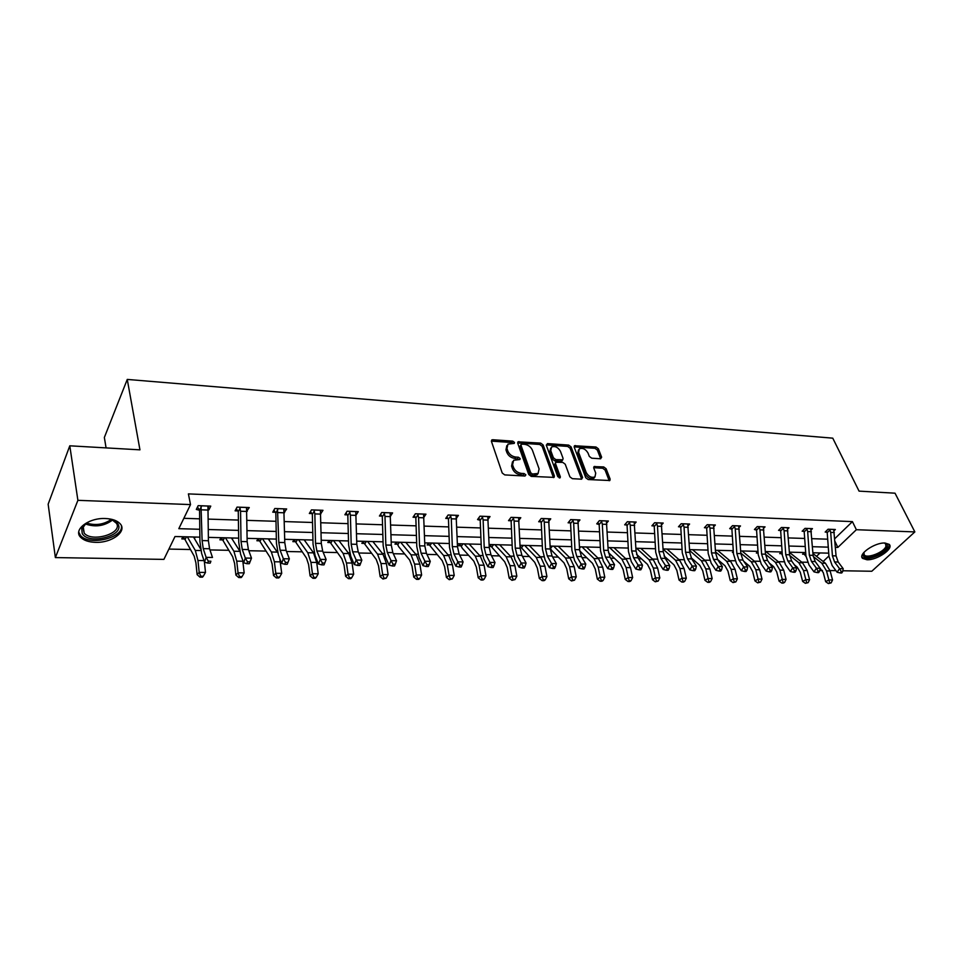 <?xml version="1.0" encoding="UTF-8"?>
<svg xmlns="http://www.w3.org/2000/svg" width="963" height="963" viewBox="0 0 963 963"><rect width="100%" height="100%" fill="white"/><g stroke="black" fill="none" stroke-linecap="round" stroke-linejoin="round"><path stroke-width="1.44" d="M514.483 442.438L512.749 441.138L492.731 439.73L491.744 439.971L491.419 441.331L502.217 473.014L504.744 474.903L524.979 476.035L525.87 474.867L524.113 473.555L521.513 473.411C517.721 472.857 515.049 470.859 513.484 467.404L512.569 464.756L513.616 460.266L519.912 459.507L520.128 458.532L518.395 457.232L515.807 457.064C512.039 456.498 509.379 454.5 507.838 451.105L506.935 448.493L507.946 444.124L514.266 443.389L514.483 442.438M513.387 443.534L511.786 442.511L491.371 441.126M524.787 476.023L520.526 474.759L521.513 473.411M519.045 459.664L514.832 458.424L515.807 457.064M866.941 559.756L862.631 558.396C857.564 554.339 874.946 542.301 885.009 543.024L889.198 544.372C894.182 548.549 876.92 560.394 866.941 559.756M95.445 542.338C88.68 542.097 83.757 540.424 80.663 537.306C72.803 529.806 88.777 517.576 105.497 518.527C112.141 518.84 116.956 520.501 119.93 523.547C127.742 531.143 111.961 543.108 95.445 542.338M600.551 458.773L601.634 457.208L598.372 448.794L595.989 447.001L574.454 445.749L574.189 447.097L585.733 477.72L588.176 479.55L609.856 480.513L610.133 479.105L606.112 468.74L603.705 466.935L594.027 466.598L593.75 467.982L595.724 473.134L594.965 476.902C591.523 478.069 588.622 476.625 586.238 472.58L578.619 452.441L579.341 448.818C582.759 447.651 585.66 449.071 588.044 453.079L589.32 456.402L591.715 458.195L600.551 458.773M199.883 537.161L175.001 536.523L163.891 559.395L55.373 557.577L48.15 504.191L69.793 445.809L139.948 449.841L127.26 379.422L832.766 438.165L859.056 491.13L895.024 493.188L914.85 531.913L871.792 571.252L842.842 570.77M69.793 445.809L77.895 500.339L190.518 504.588L178.817 528.675L199.798 529.277M834.789 538.666L852.424 521.621L188.399 493.899L190.518 504.588M852.424 521.621L856.36 529.71L914.85 531.913M543.108 444.93L540.664 443.112L517.998 441.812L517.697 443.161L528.735 474.506L531.239 476.384L554.074 477.383L554.387 475.963L543.108 444.93L542.121 446.278L539.677 444.449L517.637 442.944M547.49 443.594L568.664 445.087L571.083 446.88L582.603 477.552L581.459 479.177L572.347 478.671L569.891 476.829L565.233 464.226L562.789 462.396L555.82 462.24L555.519 463.624L560.346 476.805L560.129 477.804L557.782 476.661L546.286 445.159L547.49 443.594L546.49 444.93L567.664 446.411L568.664 445.087M55.373 557.577L77.895 500.339M127.26 379.422L104.353 437.467L106.074 447.891M781.39 551.955L779.717 553.617L781.378 553.665M733.337 551.462L732.386 552.449L733.409 552.473M521.019 547.249L520.116 547.225M459.953 543.77L458.544 545.708L460.783 545.768L459.64 544.215M396.287 542.157L394.95 544.143L397.298 544.203L396.058 542.482M329.081 540.448L327.829 542.494L330.309 542.554M340.108 540.725L339.602 541.519M258.06 538.642L256.892 540.749L259.516 540.809M269.712 538.931L269.086 540.038M182.874 536.728L181.802 538.895L184.583 538.967M195.212 537.041L194.442 538.582M168.91 549.079L190.313 549.524M209.958 549.921L228.64 550.306M248.803 550.728L265.86 551.077M286.529 551.51L302.033 551.823M312.951 552.052L313.998 552.076M323.147 552.268L337.194 552.557M348.161 552.786L349.617 552.81M358.73 553.003L371.393 553.256M382.383 553.484L384.237 553.52M393.313 553.713L404.653 553.954M415.679 554.17L417.906 554.219M426.946 554.411L437.033 554.616M448.072 554.844L450.66 554.893M459.652 555.085L468.56 555.266M479.61 555.495L482.523 555.555M491.479 555.747L499.255 555.904M510.33 556.133L513.556 556.193M522.464 556.385L529.169 556.518M540.243 556.746L543.77 556.819M552.63 557.011L558.311 557.12M569.398 557.348L573.202 557.433M582.025 557.613L586.732 557.709M597.818 557.938L601.887 558.022M610.662 558.203L614.442 558.287M625.529 558.516L629.85 558.6M638.577 558.781L641.478 558.841M652.553 559.07L657.115 559.166M665.806 559.347L667.865 559.383M678.927 559.611L683.706 559.72M692.349 559.888L693.613 559.924M704.663 560.153L709.659 560.249M729.798 560.671L734.998 560.779M754.342 561.176L759.723 561.285M778.309 561.67L783.87 561.79M801.734 562.151L807.463 562.272M816.528 556.325L820.031 552.943M221.008 537.691L219.889 539.834L222.585 539.906M232.998 538.004L232.3 539.304M294.076 539.557L292.848 541.639L295.4 541.7M305.403 539.846L304.838 540.785M363.147 541.314L361.847 543.337L364.255 543.397M373.861 541.579L373.427 542.253M428.547 542.976L427.175 544.938L429.462 544.998M490.552 544.552L489.192 546.37M491.286 546.515L489.192 546.466M740.679 550.92L758.001 551.366L756.328 553.039L758.025 553.087M804.274 552.533L802.588 554.182L804.213 554.219M835.932 570.65L830.034 570.553M822.462 570.421L819.778 570.385M823.16 561.489L828.926 555.964M835.439 547.357L837.846 547.429L856.36 529.71M208.273 529.518L238.571 530.372M246.973 530.613L276.212 531.444M284.554 531.684L312.77 532.491M321.052 532.72L348.305 533.502M356.503 533.731L382.841 534.477M390.978 534.718L416.425 535.44M424.502 535.669L449.095 536.367M457.1 536.596L480.898 537.27M488.843 537.498L511.859 538.148M519.731 538.377L542.013 539.015M549.825 539.232L571.384 539.846M579.136 540.062L600.009 540.664M607.701 540.881L627.924 541.459M635.544 541.675L655.141 542.229M662.7 542.446L681.696 542.988M689.195 543.204L707.6 543.722M715.04 543.939L732.891 544.444M740.27 544.649L757.58 545.142M764.911 545.347L781.703 545.828M788.962 546.033L805.261 546.503M812.471 546.707L828.276 547.153M828.722 553.159L812.904 552.762M805.694 552.569L789.395 552.16M782.125 551.98L765.32 551.546M733.3 550.728L715.437 550.282M707.998 550.09L689.58 549.62M682.069 549.428L663.074 548.946M655.514 548.754L635.905 548.248M628.273 548.055L608.038 547.55M600.358 547.345L579.461 546.815M571.709 546.623L550.138 546.069M542.325 545.877L520.032 545.299M512.147 545.106L489.12 544.516M481.175 544.312L457.365 543.71M449.36 543.505L424.743 542.879M416.666 542.675L391.195 542.025M383.057 541.82L356.707 541.146M348.498 540.941L321.221 540.243M312.939 540.038L284.699 539.316M276.357 539.099L247.106 538.353M238.68 538.148L208.369 537.378M834.993 541.423L837.846 547.429M183.849 518.311L199.678 518.828M208.14 519.105L238.415 520.08M246.817 520.357L276.02 521.308M284.35 521.573L312.542 522.488M320.811 522.753L348.04 523.643M356.238 523.908L382.552 524.763M390.689 525.028L416.112 525.846M424.177 526.111L448.758 526.905M456.763 527.17L480.537 527.941M488.47 528.193L511.473 528.94M519.334 529.193L541.603 529.915M549.404 530.168L570.951 530.866M578.691 531.119L599.564 531.793M607.244 532.045L627.455 532.695M635.074 532.948L654.659 533.586M662.207 533.827L681.19 534.441M688.689 534.682L707.083 535.284M714.522 535.524L732.361 536.102M739.74 536.343L757.038 536.909M764.357 537.137L781.137 537.691M788.396 537.92L804.683 538.449M811.893 538.678L827.699 539.196M826.82 532.106L825.183 532.058L828.072 529.229L835.342 529.506L834.03 530.782M803.816 531.287L802.143 531.227L805.008 528.362L812.459 528.639L811.111 529.975M780.283 530.432L778.561 530.372L781.402 527.483L789.022 527.76L787.638 529.169M759 526.641L759.976 529.867L761.589 554.098L763.659 560.454L768.498 567.363L766.115 571.107L761.3 564.186L758.218 554.676L756.569 530.156L754.426 529.506L757.243 526.58L765.043 526.869L763.623 528.338M734.3 525.714L735.275 528.988L736.851 553.496L738.886 559.924L743.665 566.918L741.317 570.71L736.551 563.704L733.505 554.086L731.904 529.277L729.713 528.615L732.506 525.654L740.499 525.954L739.03 527.495M706.252 527.772L704.41 527.712L707.167 524.703L715.353 525.004L713.848 526.641M680.372 526.845L678.482 526.773L681.202 523.728L689.592 524.041L688.051 525.762M653.841 525.894L651.903 525.822L654.599 522.728L663.206 523.053L661.605 524.871M626.66 524.907L624.674 524.835L627.334 521.717L636.146 522.042L634.497 523.956M601.406 520.742L602.32 524.209L603.657 550.282L605.522 557.108L609.964 564.547L607.737 568.579L603.32 561.14L600.539 550.92L599.167 524.534L596.747 523.836L599.359 520.67L608.399 521.007L606.702 523.041M570.18 522.885L568.098 522.801L570.674 519.587L579.955 519.936L578.197 522.102M540.845 521.826L538.702 521.753L541.23 518.491L550.752 518.84L548.946 521.152M510.727 520.742L508.536 520.658L511.016 517.36L520.79 517.721L518.913 520.189M482.246 516.276L483.125 519.936L484.208 547.393L485.894 554.592L489.95 562.404L487.868 566.665L483.835 558.841L481.319 548.067L480.212 520.285L477.552 519.551L479.983 516.192L490.023 516.577L488.085 519.213M448.06 518.491L445.737 518.407L448.12 515L458.424 515.386L456.414 518.226M415.426 517.312L413.043 517.227L415.366 513.773L425.959 514.17L423.864 517.239M381.89 516.108L379.434 516.024L381.697 512.521L392.591 512.93L390.412 516.252M347.402 514.868L344.886 514.772L347.077 511.221L358.272 511.642L356.009 515.181M311.928 513.592L309.34 513.496L311.458 509.884L322.978 510.318L320.607 513.905M275.43 512.28L272.758 512.184L274.792 508.512L286.661 508.958L284.169 512.593M237.849 510.932L235.104 510.823L237.054 507.104L249.273 507.561L246.66 511.245M201.014 505.756L202.098 540.58L203.229 548.621L206.13 557.36L204.505 562.139L201.628 553.4L199.931 541.362L199.558 510.27L196.308 509.427L198.173 505.647L210.765 506.117L208.863 509.884L208.032 509.848M208.863 509.884L208.068 506.02M247.286 511.269L246.48 507.657M284.603 512.605L283.856 509.487L284.771 542.578L286.083 550.367L289.357 558.841L287.191 564.33L287.901 562.476L285.505 562.428L284.795 564.294L287.191 564.33M320.848 513.917L320.523 512.677M506.839 445.592L505.96 449.865L506.935 448.493M514.832 458.424C511.052 457.858 508.404 455.872 506.863 452.466L505.96 449.865M512.497 461.734L511.582 466.116L512.569 464.756M520.526 474.759C516.734 474.205 514.061 472.207 512.497 468.764L511.582 466.116M553.448 477.6L542.121 446.278M521.838 444.124L520.971 445.231L530.685 472.725L532.431 474.025L538.076 473.459L539.099 468.909L532.407 450.203C530.854 446.856 528.23 444.882 524.534 444.304L521.838 444.124M520.935 444.629L519.996 446.591L520.971 445.231M538.185 473.375L537.077 474.795L534.14 475.529L531.432 475.373L529.686 474.061L519.996 446.591M581.664 479.177L570.072 448.216L567.664 446.411M555.482 462.685L554.519 464.96L559.25 477.913M560.442 451.298C558.034 447.217 555.073 445.785 551.546 447.013L550.776 450.648L553.388 457.786L555.832 459.616L562.777 459.784L563.078 458.4L560.442 451.298M550.643 448.216L549.777 451.984L550.776 450.648M562.103 460.675L560.887 461.325L554.832 460.952L552.389 459.122L549.777 451.984M578.486 449.938L577.607 453.766L578.619 452.441M594.797 477.118L593.93 478.214C590.488 479.369 587.586 477.937 585.203 473.892L577.607 453.766M609.182 480.718L605.077 470.04L602.669 468.235L593.665 467.693M600.695 458.773L597.349 450.094L594.978 448.313L574.117 446.868M186.413 536.812L185.028 539.617L183.09 536.728M185.028 539.617L194.165 556.12L195.922 562.825L197.126 574.646L199.185 572.359L197.969 560.502L195.308 550.451L187.316 536.836M200.786 576.235L199.955 577.15L202.471 577.174L203.301 576.259L200.786 576.235L199.185 572.359L205.492 572.431L204.385 561.766M200.545 548.85L193.503 536.993M205.492 572.431L203.301 576.259M199.955 577.15L197.126 574.646M208.333 561.164L207.683 563.078L210.223 563.126L210.873 561.212L208.333 561.164L206.13 557.36L212.486 557.469L209.561 548.754L208.405 540.725L207.948 506.008M199.172 509.571L197.475 507.068M210.873 561.212L210.223 563.126M201.46 506.442L199.558 510.27M204.505 562.139L207.683 563.078M224.487 537.787L223.031 540.532L221.093 537.691M223.031 540.532L232.709 556.819L234.599 563.427L235.899 575.08L238.054 572.829L236.742 561.14L233.901 551.233L225.438 537.811M239.594 576.644L238.728 577.547L241.171 577.571L242.038 576.668L239.594 576.644L238.054 572.829L244.169 572.901L242.712 560.189M239.643 550.824L231.445 537.956M244.169 572.901L242.038 576.668M238.728 577.547L235.899 575.08M261.479 538.726L259.962 541.435L258.048 538.666M259.962 541.435L270.146 557.505L272.132 564.017L273.528 575.501L275.791 573.286L274.383 561.766L271.385 551.992L262.478 538.75M277.272 577.042L276.369 577.92L278.74 577.944L279.643 577.066L277.272 577.042L275.791 573.286L281.726 573.358L279.739 558.456M277.681 552.75L268.316 538.895M281.726 573.358L279.643 577.066M276.369 577.92L273.528 575.501M239.811 507.2L240.557 511.233L241.027 541.519L242.243 549.44L245.324 558.059L251.499 558.167L249.285 563.728L249.971 561.85L247.491 561.814L246.817 563.692L249.285 563.728M249.971 561.85L251.499 558.167L248.394 549.572L247.154 541.663L246.54 507.453M247.491 561.814L245.324 558.059L243.627 562.765L240.569 554.146L238.752 542.289L238.27 511.654L236.26 508.608M240.256 507.886L238.27 511.654M243.627 562.765L246.817 563.692M277.476 508.62L278.813 542.434L280.113 550.246L283.363 558.733L289.357 558.841L287.901 562.476M283.844 509.511L284.001 508.861L277.5 508.657M285.505 562.428L283.363 558.733L281.605 563.379L278.379 554.881L276.429 543.18L275.839 512.99L273.913 510.101M277.91 509.283L275.839 512.99M281.605 563.379L284.795 564.294M107.495 518.648L109.409 518.985C113.706 519.948 116.571 521.645 118.004 524.089C125.334 535.597 88.5 545.371 82.228 533.538L81.735 528.675C82.818 525.75 85.575 523.258 89.992 521.2M85.96 523.511L82.95 527.592L84.19 533.141C92.003 542.747 122.987 533.346 116.511 523.354L112.009 519.707M78.749 532.178L80.531 535.512C89.138 546.177 123.709 537.956 121.434 525.858M884.395 543.012L884.443 543.024C886.923 543.517 887.85 544.769 887.224 546.791C885.141 554.387 861.729 561.67 863.185 554.267L863.835 552.485M863.871 552.449L864.268 554.977C867.362 558.889 884.443 552.028 885.96 546.262L885.539 543.746L884.287 543M861.897 556.855L862.102 557.096C865.93 561.923 887.079 553.436 888.993 546.286L889.15 544.324M297.423 539.641L295.858 542.313L294.004 539.677M295.858 542.313L306.523 558.167L308.605 564.583L310.086 575.91L312.433 573.719L310.941 562.368L307.799 552.738L298.47 539.665M313.866 577.427L312.927 578.294L315.226 578.318L316.177 577.451L313.866 577.427L312.433 573.719L318.211 573.792L316.707 562.464L313.529 552.858L304.139 539.81M318.211 573.792L316.177 577.451M312.927 578.294L310.086 575.91M314.046 509.981L314.841 513.893L315.515 543.313L316.887 551.017L320.294 559.395L326.12 559.491L322.689 551.137L316.887 551.017M322.689 551.137L321.293 543.457L320.402 510.221M322.412 563.03L321.678 564.86L324.001 564.896L324.736 563.078L322.412 563.03L320.294 559.395L318.476 563.969L315.094 555.591L313.035 544.059L312.349 514.302L310.483 511.534M314.492 510.643L312.349 514.302M318.476 563.969L321.678 564.86M324.736 563.078L326.12 559.491M332.379 540.532L330.754 543.168L328.961 540.64M330.754 543.168L341.865 558.805L344.056 565.137L345.621 576.307L348.04 574.153L346.463 562.958L343.177 553.46L333.463 540.556M349.425 577.8L348.45 578.667L350.688 578.691L351.664 577.824L349.425 577.8L348.04 574.153L353.662 574.225L352.073 563.042L348.762 553.569L338.988 540.7M353.662 574.225L351.664 577.824M348.45 578.667L345.621 576.307M349.593 511.317L350.412 515.169L351.17 544.179L352.614 551.775L356.178 560.033L361.823 560.129L358.248 551.895L352.614 551.775M358.248 551.895L356.791 544.312L355.768 511.546M358.26 563.62L357.502 565.425L359.765 565.462L360.523 563.656L358.26 563.62L356.178 560.033L354.288 564.535L350.761 556.277L348.594 544.902L347.812 515.566L346.03 512.918M350.038 511.967L347.812 515.566M354.288 564.535L357.502 565.425M360.523 563.656L361.823 560.129M366.385 541.399L364.7 543.987L362.967 541.579M364.7 543.987L376.244 559.431L378.507 565.678L380.156 576.693L382.66 574.574L381.011 563.524L377.58 554.158L367.505 541.423M383.984 578.173L382.973 579.016L386.163 578.197L383.984 578.173L382.66 574.574L388.113 574.634L386.452 563.62L383.009 554.267L372.874 541.555M388.113 574.634L386.163 578.197M382.973 579.016L380.156 576.693M384.153 512.605L384.983 516.409L385.826 545.022L387.343 552.509L391.038 560.647L396.527 560.743L392.82 552.618L387.343 552.509M392.82 552.618L391.291 545.154L390.147 512.834L384.177 512.653M393.085 564.186L392.314 565.967L394.517 566.003L395.287 564.222L393.085 564.186L391.038 560.647L389.1 565.088L385.429 556.939L383.166 545.732L382.299 516.794L380.566 514.266M384.586 513.255L382.299 516.794M389.1 565.088L392.314 565.967M395.287 564.222L396.527 560.743M399.464 542.241L397.743 544.793L398.814 546.84L409.672 560.045L412.02 566.208L413.741 577.066L416.317 574.971L414.596 564.077L411.045 554.832L400.62 542.265M417.593 578.522L416.558 579.353L418.676 579.377L419.724 578.546L417.593 578.522L416.317 574.971L421.625 575.031L419.892 564.174L416.317 554.941L405.844 542.398M421.625 575.031L419.724 578.546M416.558 579.353L413.741 577.066M426.428 553.328L424.839 545.961L423.576 514.122L417.773 513.905L418.592 517.625L419.531 545.828L421.108 553.219L424.924 561.248L430.268 561.345L426.428 553.328L421.108 553.219M426.958 564.739L426.152 566.497L428.294 566.533L429.089 564.775L426.958 564.739L424.924 561.248L422.938 565.63L419.134 557.589L416.786 546.539L415.835 517.986L414.162 515.566M418.195 514.507L415.835 517.986M422.938 565.63L426.152 566.497M429.089 564.775L430.268 561.345M431.677 543.06L429.907 545.576L428.27 543.361M429.907 545.576L442.198 560.635L444.629 566.713L446.411 577.427L449.059 575.368L447.265 564.619L443.606 555.495L432.869 543.084M450.299 578.871L449.227 579.69L452.357 578.895L450.299 578.871L449.059 575.368L454.223 575.429L452.417 564.703L448.734 555.603L437.948 543.216M454.223 575.429L452.357 578.895M449.227 579.69L446.411 577.427M450.443 515.085L451.298 518.792L452.309 546.623L453.946 553.918L457.882 561.838L463.083 561.935L459.122 554.026L453.946 553.918M459.122 554.026L457.485 546.743L456.113 515.301L450.467 515.133M459.881 565.281L459.074 567.014L461.145 567.038L461.963 565.317L459.881 565.281L457.882 561.838L455.848 566.16L451.924 558.227L449.492 547.309L448.457 519.153L446.832 516.83M450.877 515.723L448.457 519.153M455.848 566.16L459.074 567.014M461.963 565.317L463.083 561.935M463.034 543.854L461.229 546.346L462.36 548.332L473.868 561.212L476.372 567.207L478.214 577.788L480.922 575.754L479.068 565.149L475.289 556.145L464.262 543.89M482.114 579.208L481.031 580.015L483.041 580.039L484.124 579.232L482.114 579.208L480.922 575.754L485.954 575.814L484.088 565.233L480.296 556.241L469.21 544.011M485.954 575.814L484.124 579.232M481.031 580.015L478.214 577.788M491.924 565.811L491.094 567.508L493.116 567.544L493.947 565.835L491.924 565.811L489.95 562.404L495.006 562.5L490.937 554.688L489.24 547.514L487.772 516.493M479.839 519.671L478.635 518.058M482.68 516.902L480.212 520.285M487.868 566.665L491.094 567.508M493.947 565.835L495.006 562.5M493.586 544.637L491.732 547.092L490.191 545.034M491.732 547.092L504.696 561.766L507.272 567.689L509.174 578.125L511.943 576.127L510.029 565.654L506.153 556.77L494.838 544.661M513.098 579.533L511.979 580.328L515.049 579.557L513.098 579.533L511.943 576.127L516.842 576.187L514.916 565.738L511.028 556.867L499.665 544.781M516.842 576.187L515.049 579.557M511.979 580.328L509.174 578.125M523.354 545.395L521.465 547.815L520.056 545.961M521.465 547.815L534.73 562.32L537.366 568.158L539.328 578.462L542.157 576.488L540.183 566.16L536.21 557.384L524.63 545.419M543.264 579.846L542.133 580.641L544.035 580.665L545.178 579.87L543.264 579.846L542.157 576.488L546.924 576.548L544.938 566.232L540.953 557.481L529.337 545.539M546.924 576.548L545.178 579.87M542.133 580.641L539.328 578.462M552.377 546.129L550.451 548.525L551.679 550.439L563.993 562.849L566.689 568.627L568.712 578.799L571.589 576.837L569.566 566.641L565.498 557.986L553.677 546.165M572.66 580.159L571.504 580.942L574.514 580.183L572.66 580.159L571.589 576.837L576.235 576.897L574.201 566.726L570.12 558.071L558.263 546.274M576.235 576.897L574.514 580.183M571.504 580.942L568.712 578.799M579.69 550.812L592.522 563.367L595.278 569.073L597.337 579.112L600.274 577.186L598.192 567.123L594.051 558.564L582.001 546.876M601.297 580.46L600.13 581.231L601.935 581.255L603.115 580.484L601.297 580.46L600.274 577.186L604.8 577.246L602.718 567.195L598.553 558.648L586.467 546.996M580.677 546.852L579.533 548.224M604.8 577.246L603.115 580.484M600.13 581.231L597.337 579.112M608.435 552.593L620.341 563.873L623.145 569.506L625.252 579.425L628.225 577.523L626.106 567.58L621.881 559.13L609.615 547.586M629.224 580.761L628.032 581.52L629.802 581.532L630.994 580.773L629.224 580.761L628.225 577.523L632.643 577.571L630.512 567.652L626.275 559.214L613.985 547.694M632.643 577.571L630.994 580.773M628.032 581.52L625.252 579.425M636.531 554.279L647.473 564.366L650.326 569.927L652.481 579.726L655.49 577.848L653.323 568.026L649.038 559.684L636.567 548.272M656.465 581.05L655.249 581.796L658.186 581.062L656.465 581.05L655.49 577.848L659.799 577.908L657.633 568.098L653.323 559.768L640.828 548.38M659.799 577.908L658.186 581.062M655.249 581.796L652.481 579.726M664.037 555.952L673.944 564.848L676.845 570.349L679.035 580.027L682.093 578.173L679.89 568.471L675.52 560.225L663.086 549.127M683.02 581.327L681.804 582.061L683.477 582.085L684.705 581.339L683.02 581.327L682.093 578.173L686.294 578.221L684.079 568.543L679.709 560.31L667.022 549.042M686.294 578.221L684.705 581.339M681.804 582.061L679.035 580.027M691.013 557.637L699.776 565.317L702.725 570.746L704.952 580.316L708.046 578.486L705.795 568.892L701.365 560.743L689.628 550.535M708.949 581.604L707.709 582.326L709.346 582.35L710.586 581.616L708.949 581.604L708.046 578.486L712.151 578.534L709.887 568.964L705.458 560.827L692.602 549.692M712.151 578.534L710.586 581.616M707.709 582.326L704.952 580.316M717.604 559.455L725.007 565.775L727.98 571.143L730.243 580.593L733.373 578.787L731.098 569.314L726.608 561.26L715.533 551.859M734.239 581.869L732.987 582.591L735.84 581.881L734.239 581.869L733.373 578.787L737.381 578.835L735.094 569.386L730.592 561.345L717.579 550.33M737.381 578.835L735.84 581.881M732.987 582.591L730.243 580.593M743.833 561.381L749.635 566.22L752.645 571.528L754.944 580.87L758.11 579.088L755.786 569.723L751.248 561.766L740.824 553.111M758.952 582.134L757.676 582.844L760.505 582.146L758.952 582.134L758.11 579.088L762.01 579.136L759.699 569.795L755.136 561.838L741.979 550.956M762.01 579.136L760.505 582.146M757.676 582.844L754.944 580.87M513.219 517.444L514.11 521.043L515.265 548.14L516.999 555.242L521.152 562.97L526.075 563.054L521.898 555.35L516.999 555.242M521.898 555.35L520.164 548.26L518.6 517.637M523.114 566.316L522.259 568.001L524.233 568.026L525.076 566.352L523.114 566.316L521.152 562.97L519.033 567.159L514.892 559.443L512.304 548.814L511.136 521.392L509.608 519.238M513.652 518.046L511.136 521.392M519.033 567.159L522.259 568.001M525.076 566.352L526.075 563.054M543.385 518.576L544.276 522.127L545.503 548.874L547.285 555.88L551.534 563.499L556.337 563.596L552.064 555.988L547.285 555.88M552.064 555.988L550.27 548.994L548.621 518.768M553.472 566.81L552.606 568.471L554.519 568.495L555.386 566.846L553.472 566.81L551.534 563.499L549.379 567.652L545.142 560.021L542.482 549.536L541.242 522.464L539.762 520.393M543.818 519.177L541.242 522.464M549.379 567.652L552.606 568.471M555.386 566.846L556.337 563.596M572.768 519.671L573.671 523.186L574.959 549.584L576.777 556.506L581.134 564.029L585.805 564.113L581.435 556.602L576.777 556.506M581.435 556.602L579.606 549.704L577.872 519.864M583.036 567.291L582.158 568.928L584.023 568.964L584.902 567.327L583.036 567.291L581.134 564.029L578.944 568.122L574.61 560.586L571.89 550.234L570.578 523.511L569.133 521.513M573.19 520.261L570.578 523.511M578.944 568.122L582.158 568.928M584.902 567.327L585.805 564.113M611.842 567.773L610.951 569.386L612.769 569.41L613.672 567.797L611.842 567.773L609.964 564.547L614.514 564.631L610.061 557.204L608.195 550.391L606.377 520.923M598.805 523.944L597.77 522.596M601.827 521.332L599.167 524.534M607.737 568.579L610.951 569.386M613.672 567.797L614.514 564.631M629.321 521.79L630.247 525.22L631.644 550.956L633.546 557.697L638.06 565.04L642.502 565.125L637.975 557.794L633.546 557.697M637.975 557.794L636.062 551.065L634.172 521.97M639.926 568.23L639.023 569.819L640.792 569.843L641.695 568.254L639.926 568.23L638.06 565.04L635.809 569.025L631.307 561.682L628.466 551.582L627.094 525.918L625.673 523.655M629.742 522.367L627.045 525.533M635.809 569.025L639.023 569.819M641.695 568.254L642.502 565.125M656.537 522.801L657.488 526.195L658.921 551.618L660.871 558.275L665.457 565.534L669.779 565.606L665.18 558.371L660.871 558.275M665.18 558.371L663.23 551.727L661.28 522.981M667.299 568.676L666.384 570.252L668.117 570.277L669.032 568.7L667.299 568.676L665.457 565.534L663.17 569.458L658.608 562.211L655.707 552.232L654.238 526.496L652.902 524.691M656.971 523.378L654.238 526.496M663.17 569.458L666.384 570.252M669.032 568.7L669.779 565.606M683.092 523.8L684.043 527.146L685.536 552.256L687.51 558.841L692.168 566.003L696.393 566.088L691.723 558.925L687.51 558.841M691.723 558.925L689.737 552.365L687.714 523.968L683.128 523.836M693.998 569.109L693.071 570.662L694.756 570.686L695.683 569.133L693.998 569.109L692.168 566.003L689.869 569.891L685.223 562.717L682.273 552.87L680.805 527.832L679.457 525.69M683.525 524.366L680.757 527.447M689.869 569.891L693.071 570.662M695.683 569.133L696.393 566.088M709.009 524.775L709.972 528.073L711.501 552.882L713.511 559.395L718.242 566.473L722.358 566.545L717.616 559.479L713.511 559.395M717.616 559.479L715.605 552.991L713.523 524.943L709.045 524.811M720.035 569.542L719.096 571.071L720.745 571.095L721.684 569.566L720.035 569.542L718.242 566.473L715.906 570.301L711.2 563.223L708.202 553.484L706.686 528.747L705.361 526.665M709.43 525.329L706.637 528.374M715.906 570.301L719.096 571.071M721.684 569.566L722.358 566.545M745.446 569.952L744.507 571.468L746.108 571.492L747.059 569.976L745.446 569.952L743.665 566.918L747.685 566.99L742.894 560.009L740.848 553.593L738.705 525.882M731.543 528.711L730.652 527.616M734.721 526.267L731.904 529.277M741.317 570.71L744.507 571.468M747.059 569.976L747.685 566.99M770.256 570.361L769.305 571.853L770.869 571.878L771.82 570.385L770.256 570.361L768.498 567.363L772.422 567.436L767.571 560.526L765.501 554.194L763.298 526.797L759.025 526.677M756.208 529.602L755.353 528.543M759.422 527.194L756.569 530.156M766.115 571.107L769.305 571.853M771.82 570.385L772.422 567.436M758.122 553.195L757.243 552.112M769.425 563.174L773.686 566.665L776.744 571.914L779.067 581.134L782.257 579.377L779.91 570.12L775.311 562.248L765.513 554.279M783.075 582.386L781.8 583.084L783.316 583.096L784.604 582.398L783.075 582.386L782.257 579.377L786.073 579.425L783.726 570.192L779.127 562.332L765.826 551.558M786.073 579.425L784.604 582.398M781.8 583.084L779.067 581.134M783.124 527.543L784.099 530.733L785.748 554.676L787.842 560.96L792.742 567.797L796.57 567.869L791.67 561.044L787.842 560.96M791.67 561.044L789.576 554.772L787.325 527.7L783.148 527.58M794.475 570.758L793.512 572.227L795.053 572.251L796.016 570.782L794.475 570.758L792.742 567.797L790.346 571.492L785.471 564.655L782.353 555.254L780.704 531.371L779.476 529.445M783.533 528.085L780.656 531.01M790.346 571.492L793.512 572.227M796.016 570.782L796.57 567.869M782.245 553.725L780.62 552.714M794.415 564.86L797.195 567.087L800.277 572.275L802.636 581.399L805.85 579.654L803.479 570.517L798.833 562.729L789.636 555.41M806.645 582.627L805.357 583.325L808.138 582.651L806.645 582.627L805.85 579.654L809.582 579.702L807.199 570.578L802.552 562.801L789.407 552.377M781.812 554.158L782.329 554.965M809.582 579.702L808.138 582.651M805.357 583.325L802.636 581.399M815.204 561.537L813.085 555.338L810.786 528.615L806.705 528.458L807.668 531.576L809.353 555.254L811.472 561.453L816.419 568.218L820.151 568.278L815.204 561.537L811.472 561.453M818.129 571.143L817.166 572.6L818.658 572.624L819.633 571.167L818.129 571.143L816.419 568.218L814 571.866L809.076 565.112L805.923 555.82L804.237 532.214L803.034 530.336M807.09 528.964L804.189 531.853M814 571.866L817.166 572.6M819.633 571.167L820.151 568.278M805.766 553.617L804.647 554.712L803.479 553.316M818.791 566.425L823.281 572.636L825.664 581.664L828.902 579.943L826.507 570.89L821.812 563.199L813.217 556.494M829.673 582.88L828.373 583.566L831.129 582.892L829.673 582.88L828.902 579.943L832.55 579.979L830.142 570.951L825.447 563.271L812.965 553.556M804.647 554.712L805.971 556.361M832.55 579.979L831.129 582.892M828.373 583.566L825.664 581.664M829.709 529.289L830.696 532.407L832.417 555.807L834.56 561.947L839.543 568.627L843.203 568.7L838.207 562.019L834.56 561.947M838.207 562.019L836.065 555.904L833.717 529.433M841.241 571.516L840.266 572.961L841.734 572.985L842.709 571.541L841.241 571.516L839.543 568.627L837.112 572.239L832.152 565.558L828.962 556.361L827.241 533.033L826.061 531.191M830.118 529.819L827.193 532.671M837.112 572.239L840.266 572.961M842.709 571.541L843.203 568.7M511.786 442.511L512.749 441.138M523.114 474.903L524.113 473.555M517.408 458.593L518.395 457.232M506.863 452.466L507.838 451.105M512.497 468.764L513.484 467.404M491.78 441.114L492.731 439.73M553.364 477.287L554.387 475.963M517.974 442.944L518.949 441.584M539.677 444.449L540.664 443.112M529.686 474.061L530.685 472.725M531.432 475.373L532.431 474.025M534.14 475.529L535.139 474.181M570.072 448.216L571.083 446.88M581.568 478.864L582.603 477.552M554.519 464.96L555.519 463.624M559.467 477.949L560.346 476.805M552.389 459.122L553.388 457.786M554.832 460.952L555.832 459.616M560.887 461.325L561.898 460.001M585.203 473.892L586.238 472.58M593.834 467.693L594.857 466.393M602.669 468.235L603.705 466.935M605.077 470.04L606.112 468.74M609.085 480.393L610.133 479.105M574.309 446.868L575.32 445.544M594.978 448.313L595.989 447.001M597.349 450.094L598.372 448.794M600.611 458.508L601.634 457.208M197.969 560.502L204 560.598M195.308 550.451L200.87 550.559M207.936 506.057L201.038 505.792M208.405 540.725L202.098 540.58M209.561 548.754L203.229 548.621M208.032 510.065L201.736 509.836M236.742 561.14L242.845 561.236M233.901 551.233L239.763 551.354M274.383 561.766L280.317 561.862M271.385 551.992L277.296 552.112M246.528 507.501L239.835 507.248M247.154 541.663L241.027 541.519M248.394 549.572L242.243 549.44M246.672 511.449L240.557 511.233M284.771 542.578L278.813 542.434M286.083 550.367L280.113 550.246M284.181 512.798L278.235 512.581M112.635 519.984C104.365 526.087 95.301 527.411 85.442 523.968M86.598 523.065C95.481 525.798 103.703 524.594 111.275 519.454M310.941 562.368L316.707 562.464M307.799 552.738L313.529 552.858M320.39 510.258L314.082 510.029M321.293 543.457L315.515 543.313M320.607 514.098L314.841 513.893M346.463 562.958L352.073 563.042M343.177 553.46L348.762 553.569M355.756 511.582L349.629 511.353M356.791 544.312L351.17 544.179M356.009 515.374L350.412 515.169M381.011 563.524L386.452 563.62M377.58 554.158L383.009 554.267M391.291 545.154L385.826 545.022M390.424 516.613L384.983 516.409M414.596 564.077L419.892 564.174M411.045 554.832L416.317 554.941M424.839 545.961L419.531 545.828M423.901 517.805L418.592 517.625M447.265 564.619L452.417 564.703M443.606 555.495L448.734 555.603M457.485 546.743L452.309 546.623M456.462 518.973L451.298 518.792M479.068 565.149L484.088 565.233M475.289 556.145L480.296 556.241M487.772 516.529L482.282 516.324M489.24 547.514L484.208 547.393M490.937 554.688L485.894 554.592M488.145 520.116L483.125 519.936M510.029 565.654L514.916 565.738M506.153 556.77L511.028 556.867M540.183 566.16L544.938 566.232M536.21 557.384L540.953 557.481M569.566 566.641L574.201 566.726M565.498 557.986L570.12 558.071M598.192 567.123L602.718 567.195M594.051 558.564L598.553 558.648M626.106 567.58L630.512 567.652M621.881 559.13L626.275 559.214M653.323 568.026L657.633 568.098M649.038 559.684L653.323 559.768M679.89 568.471L684.079 568.543M675.52 560.225L679.709 560.31M705.795 568.892L709.887 568.964M701.365 560.743L705.458 560.827M731.098 569.314L735.094 569.386M726.608 561.26L730.592 561.345M755.786 569.723L759.699 569.795M751.248 561.766L755.136 561.838M518.6 517.685L513.243 517.48M520.164 548.26L515.265 548.14M518.997 521.224L514.11 521.043M548.621 518.804L543.409 518.612M550.27 548.994L545.503 548.874M549.042 522.295L544.276 522.127M577.872 519.9L572.792 519.707M579.606 549.704L574.959 549.584M578.318 523.354L573.671 523.186M606.377 520.959L601.43 520.778M608.195 550.391L603.657 550.282M610.061 557.204L605.522 557.108M606.846 524.378L602.32 524.209M634.172 522.006L629.345 521.826M636.062 551.065L631.644 550.956M634.665 525.377L630.247 525.22M661.28 523.017L656.573 522.837M663.23 551.727L658.921 551.618M661.786 526.352L657.488 526.195M689.737 552.365L685.536 552.256M688.244 527.291L684.043 527.146M715.605 552.991L711.501 552.882M714.065 528.218L709.972 528.073M738.705 525.918L734.336 525.75M740.848 553.593L736.851 553.496M742.894 560.009L738.886 559.924M739.271 529.132L735.275 528.988M765.501 554.194L761.589 554.098M767.571 560.526L763.659 560.454M763.876 530.011L759.976 529.867M779.91 570.12L783.726 570.192M775.311 562.248L779.127 562.332M789.576 554.772L785.748 554.676M787.915 530.878L784.099 530.733M803.479 570.517L807.199 570.578M798.833 562.729L802.552 562.801M813.085 555.338L809.353 555.254M811.388 531.72L807.668 531.576M826.507 570.89L830.142 570.951M821.812 563.199L825.447 563.271M833.717 529.469L829.733 529.325M836.065 555.904L832.417 555.807M834.331 532.539L830.696 532.407M80.663 537.306L80.374 535.332M537.077 474.795L538.076 473.459M561.778 461.121L562.777 459.784M593.93 478.214L594.965 476.902M82.95 527.592L81.735 528.675M83.251 526.845L84.19 533.141M863.45 553.268L864.268 554.977M863.691 553.171L863.185 554.267"/></g></svg>
